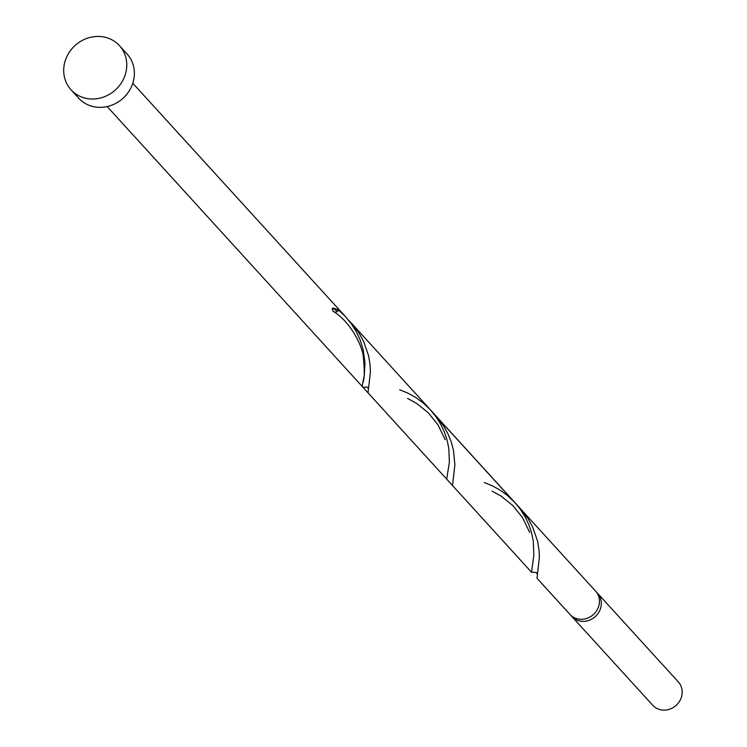 <?xml version="1.0" encoding="UTF-8"?>
<svg xmlns="http://www.w3.org/2000/svg" width="747" height="747" viewBox="0 0 747 747"><rect width="100%" height="100%" fill="white"/><g stroke="black" fill="none" stroke-linecap="round" stroke-linejoin="round"><path stroke-width="1.12" d="M597.46 593.165L678.332 681.927A17.321 15.864 137.7 0 1 680.975 698.464A17.321 15.864 137.7 0 1 652.729 705.261L571.847 616.499A17.321 15.864 -42.3 0 0 600.093 609.701A17.321 15.864 -42.3 0 0 597.46 593.165A17.321 15.864 -42.3 0 0 596.47 592.184M119.464 45.66L127.065 53.999A32.765 30.001 137.7 0 1 132.06 85.298A32.765 30.001 137.7 0 1 78.622 98.146L71.021 89.799A32.765 30.001 137.7 0 1 66.025 58.509A32.765 30.001 137.7 0 1 119.464 45.66A32.765 30.001 137.7 0 1 124.45 76.95A32.765 30.001 137.7 0 1 71.021 89.799M520.36 508.558L528.11 518.689L532.518 526.682L537.551 541.061L539.101 550.604L539.371 557.617L537 578.253L569.98 614.436A17.321 15.864 -42.3 0 0 598.216 607.647A17.321 15.864 -42.3 0 0 595.583 591.11L433.092 412.951M484.196 482.515L492.31 485.793L500.098 490.116L507.53 495.532L514.972 502.638L520.267 509.165L525.197 516.98L529.007 525.104L531.687 533.265L533.293 541.155L533.853 555.077L531.537 572.249L536.206 572.491M531.612 572.333L452.514 485.531L454.886 464.895L453.466 450.208L451.309 442.14L448.032 433.96L443.615 425.967L435.875 415.836M452.514 485.531L368.019 392.81L370.4 372.174L370.12 365.162L368.57 355.628L363.546 341.248L359.13 333.246L353.648 325.72L348.606 320.23M338.55 310.089A17.321 15.864 -42.3 0 0 332.406 308.156A3.464 3.175 -42.3 0 0 338.55 310.089L345.347 316.504L351.295 323.722L356.226 331.537L360.035 339.67L363.182 349.708L364.975 363.061L364.284 375.246L362.323 385.489L362.566 386.806L363.658 387.31L367.225 387.049M399.71 389.794L407.815 393.071L415.612 397.395L423.035 402.81L430.477 409.916L435.781 416.443L440.711 424.259L444.521 432.382L447.201 440.543L448.807 448.433L449.367 462.356L446.809 478.211L447.117 479.611L107.194 106.569M337.588 311.284L332.406 308.156M570.96 615.425A17.321 15.864 -42.3 0 0 571.847 616.499M514.972 502.638L351.379 323.115M345.992 317.195L132.798 83.234M362.715 383.164C364.536 379.074 364.741 370.372 363.322 357.057C362.874 347.598 351.417 322.443 333.564 311.592M366.992 386.983L368.336 388.505M445.175 439.684L438.022 424.884L428.32 412.811L416.462 403.268L407.591 398.44M529.66 532.406L522.508 517.606L512.806 505.532L500.948 495.989L492.077 491.162M535.972 572.417L537.317 573.948"/></g></svg>
